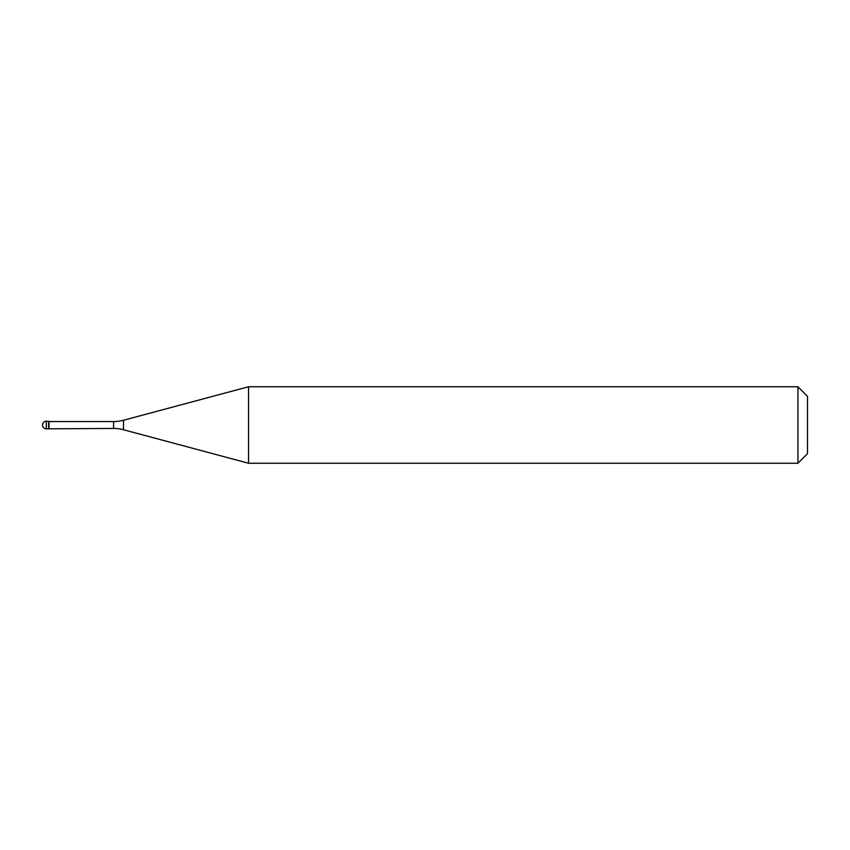 <?xml version="1.0" encoding="UTF-8"?>
<svg xmlns="http://www.w3.org/2000/svg" width="850" height="850" viewBox="0 0 850 850"><rect width="100%" height="100%" fill="white"/><g stroke="black" fill="none" stroke-linecap="round" stroke-linejoin="round"><path stroke-width="1.27" d="M49.002 421.558L46.325 421.175L46.325 428.825L48.62 428.825L48.62 421.175L48.62 428.825L113.603 428.442L113.603 421.558L49.002 421.558L49.002 428.442M46.325 428.825A3.825 3.825 0 0 1 42.5 425A3.825 3.825 0 0 1 46.325 421.175M113.603 421.558A38.25 38.25 0 0 0 123.505 420.251L248.54 386.75L248.54 463.25L123.505 429.749A38.25 38.25 0 0 0 113.603 428.442M248.54 386.75L797.938 386.75L797.938 463.25L248.54 463.25M797.938 463.25L807.5 453.688L807.5 396.312L797.938 386.75M123.505 420.251L123.505 429.749"/></g></svg>
